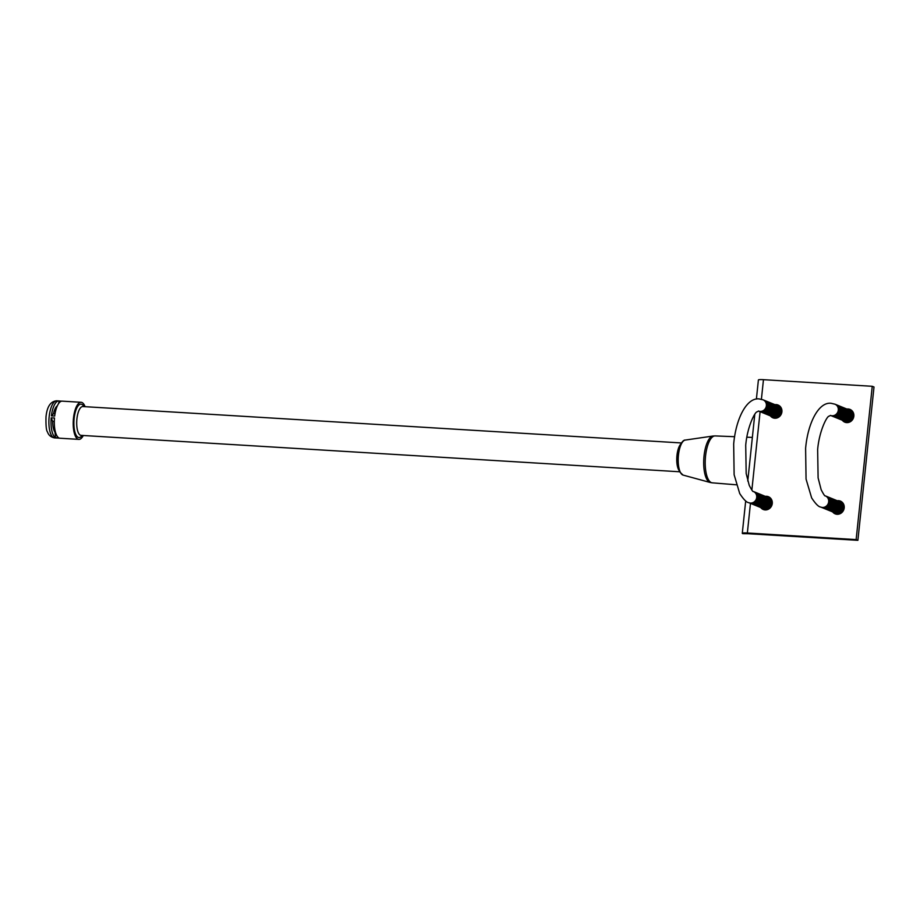 <?xml version="1.0" encoding="UTF-8"?>
<svg xmlns="http://www.w3.org/2000/svg" width="920" height="920" viewBox="0 0 920 920"><rect width="100%" height="100%" fill="white"/><g stroke="black" fill="none" stroke-linecap="round" stroke-linejoin="round"><path stroke-width="1.38" d="M679.293 470.741A14.432 5.21 -86.5 0 1 676.97 455.388A14.432 5.21 -86.5 0 1 680.926 443.934M81.248 435.367A14.432 5.21 -86.5 0 1 81.087 435.367A14.432 5.21 -86.5 0 1 76.912 418.899A14.432 5.21 -86.5 0 1 82.846 406.548A14.432 5.21 -86.5 0 1 82.995 406.559M55.511 437.678A18.584 6.693 -86.5 0 1 51.198 417.806L54.487 418.013A18.584 6.693 -86.5 0 0 58.811 437.874L55.511 437.678L55.027 432.285A14.064 5.071 -86.5 0 1 52.658 421.394L54.303 421.498M83.317 435.493A18.584 6.693 -86.5 0 1 78.855 439.38L59.95 438.23A18.584 6.693 -86.5 0 1 59.489 438.161L56.2 437.954A18.584 6.693 -86.5 0 0 56.66 438.023L54.533 437.897A18.584 6.693 -86.5 0 1 49.162 416.702A18.584 6.693 -86.5 0 1 56.798 400.809L58.914 400.936A18.584 6.693 -86.5 0 1 59.374 401.016L61.743 401.154M78.855 439.38A18.584 6.693 -86.5 0 1 73.485 418.186A18.584 6.693 -86.5 0 1 81.109 402.293A18.584 6.693 -86.5 0 1 85.065 406.686M55.027 413.804L53.463 413.712L51.393 415.863L54.682 416.07A18.584 6.693 -86.5 0 1 62.203 401.143L81.109 402.293M53.463 413.712A14.064 5.071 -86.5 0 1 57.362 405.812M58.397 403.88L59.374 401.016M51.393 415.863A18.584 6.693 -86.5 0 1 58.914 400.936M52.658 421.394L51.198 417.806M838.971 501.434A6.888 6.382 112.2 0 1 841.236 501.526M832.669 511.922A6.888 6.382 -67.8 0 0 844.203 507.874A6.888 6.382 -67.8 0 0 837.234 500.721M767.05 497.065A6.888 6.382 112.2 0 1 769.304 497.145M760.736 507.553A6.888 6.382 -67.8 0 0 772.271 503.493A6.888 6.382 -67.8 0 0 765.302 496.351M772.075 416.553A6.049 5.6 -67.8 0 0 780.056 412.171A6.049 5.6 -67.8 0 0 776.63 405.363A6.888 6.382 112.2 0 1 778.941 405.467M770.373 415.863A6.888 6.382 -67.8 0 0 781.908 411.815A6.888 6.382 -67.8 0 0 774.939 404.662M843.996 420.934A6.049 5.6 -67.8 0 0 851.989 416.541A6.049 5.6 -67.8 0 0 848.562 409.733A6.888 6.382 112.2 0 1 850.873 409.837M842.306 420.244A6.888 6.382 -67.8 0 0 853.841 416.185A6.888 6.382 -67.8 0 0 846.871 409.043M747.695 533.692L857.888 540.316L874 387.009L872.252 386.296L763.462 379.684A7.854 0.885 -174 0 0 758.402 379.983L756.401 399.05M857.888 540.316L856.14 539.603L747.35 532.99A7.854 0.885 -174 0 0 742.29 533.289A7.854 0.885 -174 0 0 742.785 533.669L747.454 533.715M836.084 514.153A6.888 6.382 112.2 0 1 834.405 512.635A6.049 5.6 -67.8 0 0 842.352 508.231A6.049 5.6 -67.8 0 0 838.925 501.423M764.152 509.772A6.888 6.382 112.2 0 1 762.484 508.254M773.789 418.094A6.888 6.382 112.2 0 1 772.121 416.576M845.721 422.464A6.888 6.382 112.2 0 1 844.043 420.946M856.14 539.603L872.252 386.296M777.722 405.8A6.405 5.923 112.2 0 1 780.148 406.433M778.412 406.077A6.405 5.923 112.2 0 1 779.999 406.353M768.085 497.478A6.405 5.923 112.2 0 1 770.511 498.122M768.775 497.766A6.405 5.923 112.2 0 1 770.362 498.042M748.926 502.734A6.049 5.6 -67.8 0 0 756.792 498.421A6.049 5.6 -67.8 0 0 753.491 491.533M749.236 502.86A6.049 5.6 -67.8 0 0 757.229 498.467A6.049 5.6 -67.8 0 0 753.802 491.671M749.65 503.022A6.049 5.6 -67.8 0 0 757.643 498.64A6.049 5.6 -67.8 0 0 754.216 491.832M750.064 503.194A6.049 5.6 -67.8 0 0 758.057 498.812A6.049 5.6 -67.8 0 0 754.63 492.004M747.35 532.99L750.467 503.355A6.049 5.6 -67.8 0 0 758.471 498.973A6.049 5.6 -67.8 0 0 755.044 492.166M750.893 503.527A6.049 5.6 -67.8 0 0 758.873 499.146A6.049 5.6 -67.8 0 0 755.458 492.338M751.306 503.7A6.049 5.6 -67.8 0 0 759.287 499.318A6.049 5.6 -67.8 0 0 755.86 492.51M751.709 503.872A6.049 5.6 -67.8 0 0 759.702 499.479A6.049 5.6 -67.8 0 0 756.274 492.671M752.123 504.034A6.049 5.6 -67.8 0 0 760.115 499.652A6.049 5.6 -67.8 0 0 756.688 492.844M752.537 504.206A6.049 5.6 -67.8 0 0 760.529 499.813A6.049 5.6 -67.8 0 0 757.102 493.005M752.951 504.367A6.049 5.6 -67.8 0 0 760.943 499.985A6.049 5.6 -67.8 0 0 757.516 493.178M753.365 504.539A6.049 5.6 -67.8 0 0 761.346 500.158A6.049 5.6 -67.8 0 0 757.931 493.35M753.779 504.712A6.049 5.6 -67.8 0 0 761.76 500.319A6.049 5.6 -67.8 0 0 758.344 493.511M754.193 504.873A6.049 5.6 -67.8 0 0 762.174 500.491A6.049 5.6 -67.8 0 0 758.747 493.683M754.595 505.046A6.049 5.6 -67.8 0 0 762.588 500.652A6.049 5.6 -67.8 0 0 759.161 493.856M755.009 505.206A6.049 5.6 -67.8 0 0 763.002 500.825A6.049 5.6 -67.8 0 0 759.575 494.017M755.423 505.379A6.049 5.6 -67.8 0 0 763.416 500.997A6.049 5.6 -67.8 0 0 759.989 494.19M755.837 505.551A6.049 5.6 -67.8 0 0 763.83 501.159A6.049 5.6 -67.8 0 0 760.403 494.35M756.251 505.712A6.049 5.6 -67.8 0 0 764.232 501.331A6.049 5.6 -67.8 0 0 760.817 494.523M756.665 505.885A6.049 5.6 -67.8 0 0 764.646 501.503A6.049 5.6 -67.8 0 0 761.219 494.695M757.079 506.057A6.049 5.6 -67.8 0 0 765.06 501.664A6.049 5.6 -67.8 0 0 761.633 494.856M757.482 506.218A6.049 5.6 -67.8 0 0 765.474 501.837A6.049 5.6 -67.8 0 0 762.047 495.029M757.896 506.391A6.049 5.6 -67.8 0 0 765.888 501.998A6.049 5.6 -67.8 0 0 762.461 495.19M758.31 506.552A6.049 5.6 -67.8 0 0 766.303 502.171A6.049 5.6 -67.8 0 0 762.875 495.362M758.724 506.724A6.049 5.6 -67.8 0 0 766.716 502.343A6.049 5.6 -67.8 0 0 763.289 495.535M759.138 506.897A6.049 5.6 -67.8 0 0 767.119 502.504A6.049 5.6 -67.8 0 0 763.703 495.696M759.552 507.058A6.049 5.6 -67.8 0 0 767.533 502.676A6.049 5.6 -67.8 0 0 764.106 495.868M759.954 507.23A6.049 5.6 -67.8 0 0 767.947 502.837A6.049 5.6 -67.8 0 0 764.52 496.041M760.369 507.403A6.049 5.6 -67.8 0 0 768.361 503.01A6.049 5.6 -67.8 0 0 764.934 496.202M760.782 507.564A6.049 5.6 -67.8 0 0 768.775 503.182A6.049 5.6 -67.8 0 0 765.348 496.374M761.196 507.736A6.049 5.6 -67.8 0 0 769.189 503.343A6.049 5.6 -67.8 0 0 765.762 496.535M761.61 507.897A6.049 5.6 -67.8 0 0 769.591 503.516A6.049 5.6 -67.8 0 0 766.176 496.708M762.024 508.07A6.049 5.6 -67.8 0 0 770.005 503.688A6.049 5.6 -67.8 0 0 766.59 496.88M762.438 508.242A6.049 5.6 -67.8 0 0 770.419 503.849A6.049 5.6 -67.8 0 0 766.992 497.041M762.841 508.403A6.049 5.6 -67.8 0 0 770.833 504.022A6.049 5.6 -67.8 0 0 767.406 497.214M763.255 508.576A6.049 5.6 -67.8 0 0 771.247 504.183A6.049 5.6 -67.8 0 0 767.82 497.375M763.669 508.737A6.049 5.6 -67.8 0 0 771.661 504.355A6.049 5.6 -67.8 0 0 768.234 497.547M764.083 508.909A6.049 5.6 -67.8 0 0 772.075 504.528A6.049 5.6 -67.8 0 0 768.648 497.72M764.853 509.484A6.888 6.382 112.2 0 1 764.543 509.093A6.049 5.6 -67.8 0 0 768.119 509.358M764.911 509.243A6.049 5.6 -67.8 0 0 767.096 509.726M765.325 509.416A6.049 5.6 -67.8 0 0 766.659 509.818M765.727 509.588A6.049 5.6 -67.8 0 0 766.463 509.852M758.563 411.056A6.049 5.6 -67.8 0 0 766.429 406.743A6.049 5.6 -67.8 0 0 763.129 399.855M758.873 411.171A6.049 5.6 -67.8 0 0 766.866 406.789A6.049 5.6 -67.8 0 0 763.439 399.981M759.287 411.343A6.049 5.6 -67.8 0 0 767.28 406.962A6.049 5.6 -67.8 0 0 763.853 400.154M759.702 411.516A6.049 5.6 -67.8 0 0 767.694 407.123A6.049 5.6 -67.8 0 0 764.267 400.315M751.858 490.118L760.104 411.677A6.049 5.6 -67.8 0 0 768.096 407.296A6.049 5.6 -67.8 0 0 764.681 400.487M760.529 411.849A6.049 5.6 -67.8 0 0 768.51 407.456A6.049 5.6 -67.8 0 0 765.095 400.66M760.943 412.022A6.049 5.6 -67.8 0 0 768.924 407.629A6.049 5.6 -67.8 0 0 765.497 400.821M761.346 412.183A6.049 5.6 -67.8 0 0 769.338 407.801A6.049 5.6 -67.8 0 0 765.911 400.993M761.76 412.355A6.049 5.6 -67.8 0 0 769.752 407.962A6.049 5.6 -67.8 0 0 766.325 401.154M762.174 412.516A6.049 5.6 -67.8 0 0 770.166 408.135A6.049 5.6 -67.8 0 0 766.739 401.327M762.588 412.689A6.049 5.6 -67.8 0 0 770.581 408.308A6.049 5.6 -67.8 0 0 767.154 401.499M763.002 412.861A6.049 5.6 -67.8 0 0 770.983 408.468A6.049 5.6 -67.8 0 0 767.567 401.66M763.416 413.022A6.049 5.6 -67.8 0 0 771.397 408.641A6.049 5.6 -67.8 0 0 767.97 401.833M763.83 413.195A6.049 5.6 -67.8 0 0 771.811 408.802A6.049 5.6 -67.8 0 0 768.384 401.994M764.232 413.356A6.049 5.6 -67.8 0 0 772.225 408.974A6.049 5.6 -67.8 0 0 768.798 402.166M764.646 413.528A6.049 5.6 -67.8 0 0 772.639 409.147A6.049 5.6 -67.8 0 0 769.212 402.339M765.06 413.701A6.049 5.6 -67.8 0 0 773.053 409.308A6.049 5.6 -67.8 0 0 769.626 402.5M765.474 413.862A6.049 5.6 -67.8 0 0 773.467 409.48A6.049 5.6 -67.8 0 0 770.04 402.672M765.888 414.034A6.049 5.6 -67.8 0 0 773.869 409.641A6.049 5.6 -67.8 0 0 770.454 402.845M766.303 414.207A6.049 5.6 -67.8 0 0 774.283 409.814A6.049 5.6 -67.8 0 0 770.856 403.006M766.705 414.368A6.049 5.6 -67.8 0 0 774.697 409.986A6.049 5.6 -67.8 0 0 771.27 403.178M767.119 414.541A6.049 5.6 -67.8 0 0 775.111 410.147A6.049 5.6 -67.8 0 0 771.684 403.339M767.533 414.702A6.049 5.6 -67.8 0 0 775.525 410.32A6.049 5.6 -67.8 0 0 772.098 403.512M767.947 414.874A6.049 5.6 -67.8 0 0 775.939 410.492A6.049 5.6 -67.8 0 0 772.512 403.684M768.361 415.046A6.049 5.6 -67.8 0 0 776.342 410.653A6.049 5.6 -67.8 0 0 772.926 403.846M768.775 415.207A6.049 5.6 -67.8 0 0 776.756 410.826A6.049 5.6 -67.8 0 0 773.341 404.018M769.189 415.38A6.049 5.6 -67.8 0 0 777.17 410.987A6.049 5.6 -67.8 0 0 773.743 404.179M769.591 415.541A6.049 5.6 -67.8 0 0 777.584 411.159A6.049 5.6 -67.8 0 0 774.157 404.351M770.005 415.713A6.049 5.6 -67.8 0 0 777.998 411.332A6.049 5.6 -67.8 0 0 774.571 404.524M770.419 415.886A6.049 5.6 -67.8 0 0 778.412 411.493A6.049 5.6 -67.8 0 0 774.985 404.685M770.833 416.047A6.049 5.6 -67.8 0 0 778.826 411.666A6.049 5.6 -67.8 0 0 775.399 404.857M771.247 416.219A6.049 5.6 -67.8 0 0 779.228 411.827A6.049 5.6 -67.8 0 0 775.813 405.03M771.661 416.392A6.049 5.6 -67.8 0 0 779.643 411.999A6.049 5.6 -67.8 0 0 776.216 405.191M772.478 416.725A6.049 5.6 -67.8 0 0 780.47 412.332A6.049 5.6 -67.8 0 0 777.043 405.524M772.892 416.886A6.049 5.6 -67.8 0 0 780.884 412.505A6.049 5.6 -67.8 0 0 777.457 405.697M773.306 417.059A6.049 5.6 -67.8 0 0 781.298 412.678A6.049 5.6 -67.8 0 0 777.871 405.869M773.72 417.231A6.049 5.6 -67.8 0 0 781.712 412.838A6.049 5.6 -67.8 0 0 778.285 406.03M774.134 417.392A6.049 5.6 -67.8 0 0 777.756 417.668M774.548 417.565A6.049 5.6 -67.8 0 0 776.733 418.036M774.95 417.726A6.049 5.6 -67.8 0 0 776.296 418.14M775.364 417.898A6.049 5.6 -67.8 0 0 776.1 418.174M780.643 407.019A6.049 5.6 -67.8 0 0 779.93 406.709M780.758 407.18A6.049 5.6 -67.8 0 0 779.516 406.536M781.011 407.56A6.049 5.6 -67.8 0 0 779.102 406.364M781.482 408.537A6.049 5.6 -67.8 0 0 778.699 406.203M771.006 498.709A6.049 5.6 -67.8 0 0 770.293 498.387M771.121 498.87A6.049 5.6 -67.8 0 0 769.879 498.226M771.374 499.249A6.049 5.6 -67.8 0 0 769.476 498.053M771.845 500.216A6.049 5.6 -67.8 0 0 769.062 497.881M765.532 509.875A6.405 5.923 112.2 0 1 764.209 508.967M765.693 509.921A6.405 5.923 112.2 0 1 763.519 508.679M775.169 418.186A6.405 5.923 112.2 0 1 773.846 417.277M775.33 418.243A6.405 5.923 112.2 0 1 773.156 417.001M849.654 410.171A6.405 5.923 112.2 0 1 852.081 410.815M850.333 410.458A6.405 5.923 112.2 0 1 851.92 410.734M840.018 501.86A6.405 5.923 112.2 0 1 842.444 502.492M840.696 502.136A6.405 5.923 112.2 0 1 842.283 502.412M820.858 507.115A6.049 5.6 -67.8 0 0 828.713 502.791A6.049 5.6 -67.8 0 0 825.424 495.914M821.169 507.23A6.049 5.6 -67.8 0 0 829.161 502.849A6.049 5.6 -67.8 0 0 825.734 496.041M821.583 507.403A6.049 5.6 -67.8 0 0 829.575 503.01A6.049 5.6 -67.8 0 0 826.148 496.213M821.997 507.575A6.049 5.6 -67.8 0 0 829.978 503.182A6.049 5.6 -67.8 0 0 826.562 496.374M822.411 507.736A6.049 5.6 -67.8 0 0 830.392 503.355A6.049 5.6 -67.8 0 0 826.976 496.547M822.825 507.909A6.049 5.6 -67.8 0 0 830.806 503.516A6.049 5.6 -67.8 0 0 827.379 496.708M823.227 508.07A6.049 5.6 -67.8 0 0 831.22 503.688A6.049 5.6 -67.8 0 0 827.793 496.88M823.641 508.242A6.049 5.6 -67.8 0 0 831.634 503.861A6.049 5.6 -67.8 0 0 828.207 497.053M824.055 508.415A6.049 5.6 -67.8 0 0 832.048 504.022A6.049 5.6 -67.8 0 0 828.621 497.214M824.469 508.576A6.049 5.6 -67.8 0 0 832.462 504.194A6.049 5.6 -67.8 0 0 829.035 497.386M824.883 508.748A6.049 5.6 -67.8 0 0 832.864 504.355A6.049 5.6 -67.8 0 0 829.449 497.559M825.297 508.909A6.049 5.6 -67.8 0 0 833.279 504.528A6.049 5.6 -67.8 0 0 829.851 497.72M825.711 509.082A6.049 5.6 -67.8 0 0 833.692 504.7A6.049 5.6 -67.8 0 0 830.265 497.892M826.114 509.254A6.049 5.6 -67.8 0 0 834.106 504.861A6.049 5.6 -67.8 0 0 830.679 498.053M826.528 509.416A6.049 5.6 -67.8 0 0 834.52 505.034A6.049 5.6 -67.8 0 0 831.093 498.226M826.942 509.588A6.049 5.6 -67.8 0 0 834.934 505.195A6.049 5.6 -67.8 0 0 831.507 498.398M827.356 509.76A6.049 5.6 -67.8 0 0 835.348 505.367A6.049 5.6 -67.8 0 0 831.921 498.559M827.77 509.921A6.049 5.6 -67.8 0 0 835.751 505.54A6.049 5.6 -67.8 0 0 832.335 498.732M828.184 510.094A6.049 5.6 -67.8 0 0 836.165 505.701A6.049 5.6 -67.8 0 0 832.738 498.893M828.586 510.255A6.049 5.6 -67.8 0 0 836.579 505.873A6.049 5.6 -67.8 0 0 833.152 499.065M829 510.428A6.049 5.6 -67.8 0 0 836.993 506.046A6.049 5.6 -67.8 0 0 833.566 499.238M829.414 510.6A6.049 5.6 -67.8 0 0 837.407 506.207A6.049 5.6 -67.8 0 0 833.98 499.399M829.828 510.761A6.049 5.6 -67.8 0 0 837.821 506.379A6.049 5.6 -67.8 0 0 834.394 499.572M830.242 510.933A6.049 5.6 -67.8 0 0 838.223 506.541A6.049 5.6 -67.8 0 0 834.808 499.744M830.656 511.094A6.049 5.6 -67.8 0 0 838.637 506.713A6.049 5.6 -67.8 0 0 835.222 499.905M831.07 511.267A6.049 5.6 -67.8 0 0 839.051 506.885A6.049 5.6 -67.8 0 0 835.624 500.077M831.473 511.44A6.049 5.6 -67.8 0 0 839.466 507.046A6.049 5.6 -67.8 0 0 836.038 500.238M831.887 511.6A6.049 5.6 -67.8 0 0 839.88 507.219A6.049 5.6 -67.8 0 0 836.452 500.411M832.301 511.773A6.049 5.6 -67.8 0 0 840.293 507.38A6.049 5.6 -67.8 0 0 836.866 500.583M832.715 511.945A6.049 5.6 -67.8 0 0 840.707 507.553A6.049 5.6 -67.8 0 0 837.28 500.744M833.129 512.106A6.049 5.6 -67.8 0 0 841.11 507.725A6.049 5.6 -67.8 0 0 837.694 500.917M833.543 512.279A6.049 5.6 -67.8 0 0 841.524 507.886A6.049 5.6 -67.8 0 0 838.097 501.078M833.957 512.44A6.049 5.6 -67.8 0 0 841.938 508.058A6.049 5.6 -67.8 0 0 838.511 501.25M834.773 512.785A6.049 5.6 -67.8 0 0 842.766 508.392A6.049 5.6 -67.8 0 0 839.339 501.584M835.187 512.946A6.049 5.6 -67.8 0 0 843.18 508.565A6.049 5.6 -67.8 0 0 839.753 501.756M835.601 513.118A6.049 5.6 -67.8 0 0 843.594 508.725A6.049 5.6 -67.8 0 0 840.167 501.929M836.015 513.279A6.049 5.6 -67.8 0 0 843.996 508.898A6.049 5.6 -67.8 0 0 840.581 502.09M836.786 513.854A6.888 6.382 112.2 0 1 836.475 513.475A6.049 5.6 -67.8 0 0 840.052 513.728M836.832 513.625A6.049 5.6 -67.8 0 0 839.029 514.096M837.246 513.785A6.049 5.6 -67.8 0 0 838.591 514.199M837.66 513.958A6.049 5.6 -67.8 0 0 838.396 514.234M830.495 415.426A6.049 5.6 -67.8 0 0 838.35 411.113A6.049 5.6 -67.8 0 0 835.061 404.225M830.806 415.553A6.049 5.6 -67.8 0 0 838.798 411.159A6.049 5.6 -67.8 0 0 835.371 404.363M831.22 415.713A6.049 5.6 -67.8 0 0 839.212 411.332A6.049 5.6 -67.8 0 0 835.785 404.524M831.634 415.886A6.049 5.6 -67.8 0 0 839.615 411.504A6.049 5.6 -67.8 0 0 836.199 404.697M832.048 416.058A6.049 5.6 -67.8 0 0 840.029 411.666A6.049 5.6 -67.8 0 0 836.602 404.857M832.462 416.219A6.049 5.6 -67.8 0 0 840.443 411.838A6.049 5.6 -67.8 0 0 837.016 405.03M832.864 416.392A6.049 5.6 -67.8 0 0 840.857 411.999A6.049 5.6 -67.8 0 0 837.43 405.202M833.279 416.565A6.049 5.6 -67.8 0 0 841.271 412.171A6.049 5.6 -67.8 0 0 837.844 405.363M833.692 416.725A6.049 5.6 -67.8 0 0 841.685 412.344A6.049 5.6 -67.8 0 0 838.258 405.536M834.106 416.898A6.049 5.6 -67.8 0 0 842.087 412.505A6.049 5.6 -67.8 0 0 838.672 405.697M834.52 417.059A6.049 5.6 -67.8 0 0 842.501 412.678A6.049 5.6 -67.8 0 0 839.086 405.869M834.934 417.231A6.049 5.6 -67.8 0 0 842.915 412.85A6.049 5.6 -67.8 0 0 839.488 406.042M835.337 417.404A6.049 5.6 -67.8 0 0 843.329 413.011A6.049 5.6 -67.8 0 0 839.902 406.203M835.751 417.565A6.049 5.6 -67.8 0 0 843.744 413.183A6.049 5.6 -67.8 0 0 840.317 406.375M836.165 417.737A6.049 5.6 -67.8 0 0 844.157 413.344A6.049 5.6 -67.8 0 0 840.731 406.548M836.579 417.898A6.049 5.6 -67.8 0 0 844.571 413.517A6.049 5.6 -67.8 0 0 841.144 406.709M836.993 418.071A6.049 5.6 -67.8 0 0 844.974 413.69A6.049 5.6 -67.8 0 0 841.558 406.881M837.407 418.243A6.049 5.6 -67.8 0 0 845.388 413.85A6.049 5.6 -67.8 0 0 841.972 407.042M837.821 418.404A6.049 5.6 -67.8 0 0 845.802 414.023A6.049 5.6 -67.8 0 0 842.375 407.215M838.223 418.577A6.049 5.6 -67.8 0 0 846.216 414.184A6.049 5.6 -67.8 0 0 842.789 407.387M838.637 418.749A6.049 5.6 -67.8 0 0 846.63 414.356A6.049 5.6 -67.8 0 0 843.203 407.548M839.051 418.91A6.049 5.6 -67.8 0 0 847.044 414.529A6.049 5.6 -67.8 0 0 843.617 407.721M839.466 419.083A6.049 5.6 -67.8 0 0 847.458 414.69A6.049 5.6 -67.8 0 0 844.031 407.882M839.88 419.244A6.049 5.6 -67.8 0 0 847.86 414.862A6.049 5.6 -67.8 0 0 844.445 408.054M840.293 419.416A6.049 5.6 -67.8 0 0 848.274 415.035A6.049 5.6 -67.8 0 0 844.847 408.227M840.707 419.589A6.049 5.6 -67.8 0 0 848.688 415.196A6.049 5.6 -67.8 0 0 845.261 408.388M841.11 419.75A6.049 5.6 -67.8 0 0 849.102 415.368A6.049 5.6 -67.8 0 0 845.675 408.56M841.524 419.922A6.049 5.6 -67.8 0 0 849.516 415.529A6.049 5.6 -67.8 0 0 846.089 408.733M841.938 420.084A6.049 5.6 -67.8 0 0 849.93 415.702A6.049 5.6 -67.8 0 0 846.503 408.894M842.352 420.256A6.049 5.6 -67.8 0 0 850.333 415.874A6.049 5.6 -67.8 0 0 846.918 409.066M842.766 420.428A6.049 5.6 -67.8 0 0 850.747 416.035A6.049 5.6 -67.8 0 0 847.331 409.228M843.18 420.589A6.049 5.6 -67.8 0 0 851.161 416.208A6.049 5.6 -67.8 0 0 847.734 409.4M843.582 420.762A6.049 5.6 -67.8 0 0 851.575 416.369A6.049 5.6 -67.8 0 0 848.148 409.572M844.41 421.095A6.049 5.6 -67.8 0 0 852.403 416.714A6.049 5.6 -67.8 0 0 848.976 409.906M844.824 421.268A6.049 5.6 -67.8 0 0 852.817 416.875A6.049 5.6 -67.8 0 0 849.39 410.067M845.238 421.429A6.049 5.6 -67.8 0 0 853.219 417.047A6.049 5.6 -67.8 0 0 849.804 410.239M845.652 421.601A6.049 5.6 -67.8 0 0 853.633 417.22A6.049 5.6 -67.8 0 0 850.218 410.412M846.067 421.774A6.049 5.6 -67.8 0 0 849.689 422.05M846.469 421.935A6.049 5.6 -67.8 0 0 848.665 422.406M846.883 422.107A6.049 5.6 -67.8 0 0 848.228 422.51M847.297 422.268A6.049 5.6 -67.8 0 0 848.033 422.544M852.575 411.401A6.049 5.6 -67.8 0 0 851.862 411.079M852.69 411.562A6.049 5.6 -67.8 0 0 851.448 410.918M852.932 411.941A6.049 5.6 -67.8 0 0 851.034 410.745M853.415 412.907A6.049 5.6 -67.8 0 0 850.62 410.573M842.938 503.079A6.049 5.6 -67.8 0 0 842.225 502.768M843.053 503.24A6.049 5.6 -67.8 0 0 841.811 502.596M843.295 503.619A6.049 5.6 -67.8 0 0 841.397 502.423M843.778 504.597A6.049 5.6 -67.8 0 0 840.983 502.262M837.464 514.245A6.405 5.923 112.2 0 1 836.13 513.337M837.625 514.303A6.405 5.923 112.2 0 1 835.452 513.061M847.101 422.567A6.405 5.923 112.2 0 1 845.768 421.659M847.262 422.613A6.405 5.923 112.2 0 1 845.089 421.371M683.077 475.088A17.583 6.336 -86.5 0 1 678.466 455.101A17.583 6.336 -86.5 0 1 685.204 440.082L712.988 436.034A23.322 8.406 -86.5 0 0 704.042 455.963A23.322 8.406 -86.5 0 0 710.171 482.471L683.077 475.088L679.869 472.029C679.282 471.224 677.062 466.291 677.902 455.159C679.776 441.255 684.457 439.783 685.204 440.082M710.171 482.471L712.287 482.839A23.506 8.476 -86.5 0 1 705.548 456.032A23.506 8.476 -86.5 0 1 715.139 435.919L734.654 436.701M82.156 435.424A16.744 6.037 -86.5 0 1 75.831 434.596A16.744 6.037 -86.5 0 1 74.129 418.45A16.744 6.037 -86.5 0 1 83.904 406.617M761.404 399.268L763.462 379.684M758.666 411.102L756.942 411.861C754.779 412.298 747.281 426.742 745.717 445.268L746.178 473.524L749.213 485.3C751.64 490.015 753.031 492.085 753.388 491.498A6.049 5.6 112.2 0 1 750.478 503.067A6.049 5.6 112.2 0 1 748.822 502.699L749.029 502.78M758.459 411.01A6.049 5.6 -67.8 0 0 766.222 406.651A6.049 5.6 -67.8 0 0 763.025 399.809L759.115 398.912C746.706 397.44 735.885 418.669 733.677 444.003L734.125 474.72L739.714 493.534C743.613 499.468 746.649 502.527 748.822 502.699M830.599 415.472L828.874 416.231C826.712 416.668 819.214 431.112 817.638 449.638L818.11 477.894L821.146 489.681C823.572 494.397 824.964 496.455 825.32 495.868A6.049 5.6 112.2 0 1 822.411 507.449A6.049 5.6 112.2 0 1 820.755 507.069L820.962 507.15M830.392 415.391A6.049 5.6 -67.8 0 0 838.143 411.033A6.049 5.6 -67.8 0 0 834.957 404.19L831.047 403.282C818.639 401.822 807.817 423.039 805.609 448.373L806.058 479.09L811.647 497.916C815.545 503.838 818.581 506.897 820.755 507.069M679.754 471.776L81.087 435.367M712.287 482.839L736.276 484.794M54.533 437.897C50.887 437.161 48.553 435.194 47.529 432.009C46.299 430.686 45.793 425.649 46 416.886C47 406.617 50.6 401.258 56.798 400.809M746.844 437.195L752.364 437.414M715.139 435.919L712.988 436.034M681.501 442.957L82.846 406.548M742.29 533.289L745.694 500.905M747.776 481.034L754.779 414.379"/></g></svg>
